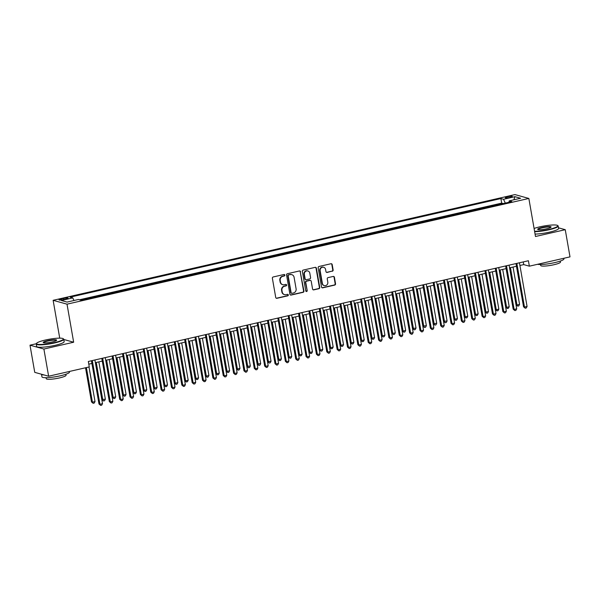 <?xml version="1.0" encoding="UTF-8"?>
<svg xmlns="http://www.w3.org/2000/svg" width="600" height="600" viewBox="0 0 600 600"><rect width="100%" height="100%" fill="white"/><g stroke="black" fill="none" stroke-linecap="round" stroke-linejoin="round"><path stroke-width="0.9" d="M284.85 275.077A0.765 0.72 105.5 0 0 284.01 274.493L273.21 276.968A1.095 1.028 105.5 0 0 272.377 278.265L275.73 297.472A1.095 1.028 105.5 0 0 276.93 298.305L287.73 295.837A0.765 0.72 105.5 0 0 287.805 294.353A0.765 0.72 105.5 0 0 287.475 294.345L286.072 294.66A3.51 3.292 105.5 0 1 282.225 291.99L281.947 290.392A3.51 3.292 105.5 0 1 284.603 286.23L285.998 285.915A0.765 0.72 105.5 0 0 286.072 284.423A0.765 0.72 105.5 0 0 285.743 284.415L284.34 284.737A3.51 3.292 105.5 0 1 280.493 282.067L280.215 280.462A3.51 3.292 105.5 0 1 282.87 276.308L284.265 275.985A0.765 0.72 105.5 0 0 284.85 275.077M282.81 284.707L282.428 284.603A3.51 3.292 105.5 0 1 280.118 281.962L279.84 280.365A3.51 3.292 105.5 0 1 282.495 276.202L283.89 275.88A0.765 0.72 105.5 0 0 284.145 274.478M276.27 298.23A1.095 1.028 105.5 0 0 276.555 298.207L287.355 295.733A0.765 0.72 105.5 0 0 287.61 294.322M284.535 294.63L284.16 294.525A3.51 3.292 105.5 0 1 281.85 291.885L281.572 290.288A3.51 3.292 105.5 0 1 284.228 286.125L285.623 285.81A0.765 0.72 105.5 0 0 285.877 284.4M507.607 196.748A3.577 0.562 -9.9 0 0 505.29 197.692A3.577 0.562 -9.9 0 0 510.015 197.415A3.577 0.562 -9.9 0 0 512.332 196.462A3.577 0.562 -9.9 0 0 507.607 196.748M332.303 271.26A1.095 1.028 105.5 0 0 333.135 269.962L332.19 264.57A1.095 1.028 105.5 0 0 330.99 263.737L318.998 266.483A1.095 1.028 105.5 0 0 318.165 267.78L321.517 286.995A1.095 1.028 105.5 0 0 322.725 287.827L334.718 285.082A1.095 1.028 105.5 0 0 335.543 283.778L334.41 277.267A1.095 1.028 105.5 0 0 333.21 276.435L328.072 277.612A1.095 1.028 105.5 0 0 327.248 278.91L327.81 282.142A2.933 2.752 105.5 0 1 324.3 285.593A2.933 2.752 105.5 0 1 322.373 283.388L320.16 270.735A2.933 2.752 105.5 0 1 323.67 267.285A2.933 2.752 105.5 0 1 325.597 269.49L325.965 271.605A1.095 1.028 105.5 0 0 327.173 272.438L331.928 271.155A1.095 1.028 105.5 0 0 332.76 269.858L331.815 264.465A1.095 1.028 105.5 0 0 331.275 263.715M535.485 236.505L565.252 229.688L570 256.868L529.357 266.175L528.405 260.737L88.328 361.478L89.273 366.915L48.63 376.222L43.89 349.043L73.657 342.225L67.02 304.17L528.847 198.45L535.485 236.505M300.585 271.808A1.095 1.028 105.5 0 0 299.377 270.975L287.385 273.72A1.095 1.028 105.5 0 0 286.56 275.017L289.913 294.225A1.095 1.028 105.5 0 0 291.112 295.065L303.105 292.32A1.095 1.028 105.5 0 0 303.938 291.015L300.21 271.702A1.095 1.028 105.5 0 0 299.67 270.952M303.195 270.097L315.188 267.353A1.095 1.028 105.5 0 1 316.388 268.192L319.74 287.4A1.095 1.028 105.5 0 1 318.907 288.697L313.778 289.875A1.095 1.028 105.5 0 1 312.577 289.043L311.212 281.25A1.095 1.028 105.5 0 0 310.013 280.418L306.608 281.197A1.095 1.028 105.5 0 0 305.775 282.495L307.192 290.603A0.765 0.72 105.5 0 1 306.278 291.51A0.765 0.72 105.5 0 1 305.767 290.933L302.362 271.403A1.095 1.028 105.5 0 1 303.195 270.097M502.972 203.632L497.062 204.983M492.615 206.002L486.705 207.353M482.257 208.373L476.355 209.722M471.908 210.743L465.998 212.093M461.55 213.112L455.64 214.462M451.2 215.483L445.29 216.833M440.842 217.853L434.933 219.202M430.485 220.222L424.582 221.572M420.135 222.593L414.225 223.95M409.778 224.962L403.868 226.32M399.42 227.333L393.518 228.69M389.07 229.702L383.16 231.06M378.712 232.072L372.803 233.43M368.355 234.442L362.452 235.8M358.005 236.82L352.095 238.17M347.647 239.19L341.737 240.54M337.29 241.56L331.388 242.91M326.94 243.93L321.03 245.28M316.582 246.3L310.673 247.65M306.225 248.67L300.322 250.02M295.875 251.04L289.965 252.39M285.517 253.41L279.608 254.76M275.16 255.78L269.257 257.13M264.81 258.15L258.9 259.5M254.452 260.52L248.542 261.87M244.103 262.89L238.192 264.248M233.745 265.26L227.835 266.618M223.388 267.63L217.485 268.987M213.038 270L207.127 271.358M202.68 272.37L196.77 273.728M192.322 274.748L186.42 276.097M181.972 277.118L176.062 278.468M171.615 279.487L165.705 280.837M161.257 281.858L155.355 283.207M150.907 284.228L144.998 285.577M140.55 286.597L134.64 287.947M130.192 288.968L124.29 290.317M119.843 291.337L113.933 292.688M109.485 293.707L103.575 295.058M99.127 296.077L93.225 297.428M88.778 298.447L82.867 299.798M63.578 299.595L65.858 299.07A3.465 0.547 -9.9 0 0 68.108 298.155A3.465 0.547 -9.9 0 0 63.525 298.425L61.252 298.95A3.465 0.547 -9.9 0 0 59.002 299.865A3.465 0.547 -9.9 0 0 63.578 299.595M67.02 304.17L53.13 300.315L514.957 194.587L528.847 198.45M502.942 203.468L501.683 203.115L500.888 198.555L70.125 297.165L72.75 297.892L73.988 300.502M500.888 198.555L503.513 199.282L514.905 196.673L520.612 198.263L509.22 200.865L511.845 201.6L81.082 300.21L78.457 299.483L67.065 302.085L61.365 300.502L72.75 297.892M501.683 203.115L79.492 299.767M36.293 343.74L30 345.18L43.89 349.043M30 345.18L34.748 372.36L48.63 376.222M565.252 229.688L558.502 227.812M59.73 338.153L53.13 300.315M519.915 265.478L523.725 264.608L529.357 266.175M88.793 364.17L91.92 363.457M95.37 362.67L102.278 361.087M105.72 360.3L112.627 358.718M116.078 357.93L122.985 356.347M126.427 355.56L133.343 353.978M136.785 353.183L143.692 351.608M147.142 350.812L154.05 349.237M157.493 348.442L164.4 346.868M167.85 346.072L174.757 344.49M178.208 343.702L185.115 342.12M188.558 341.332L195.465 339.75M198.915 338.962L205.822 337.38M209.272 336.593L216.18 335.01M219.623 334.222L226.53 332.64M229.98 331.853L236.888 330.27M240.337 329.483L247.245 327.9M250.688 327.112L257.595 325.53M261.045 324.743L267.952 323.16M271.403 322.373L278.31 320.79M281.752 320.002L288.66 318.42M292.11 317.632L299.017 316.05M302.468 315.255L309.375 313.68M312.817 312.885L319.725 311.31M323.175 310.515L330.082 308.94M333.525 308.145L340.44 306.562M343.882 305.775L350.79 304.192M354.24 303.405L361.147 301.822M364.59 301.035L371.498 299.452M374.947 298.665L381.855 297.082M385.305 296.295L392.213 294.712M395.655 293.925L402.562 292.343M406.013 291.555L412.92 289.972M416.37 289.185L423.278 287.603M426.72 286.815L433.627 285.233M437.077 284.445L443.985 282.862M447.435 282.075L454.342 280.493M457.785 279.705L464.692 278.123M468.143 277.335L475.05 275.752M478.5 274.957L485.408 273.382M488.85 272.587L495.757 271.013M499.207 270.218L506.115 268.635M509.565 267.847L516.472 266.265M523.26 261.915L523.725 264.608M509.22 200.865L508.957 202.26M505.32 203.093L503.513 199.282M514.905 196.673L513.877 199.8M73.657 342.225L63.795 339.48M290.452 294.983A1.095 1.028 105.5 0 0 290.737 294.96L302.73 292.215A1.095 1.028 105.5 0 0 303.562 290.91L300.21 271.702M288.765 274.957A0.765 0.72 105.5 0 0 288.188 275.865L291.127 292.725A0.765 0.72 105.5 0 0 291.968 293.31L293.445 292.972A3.51 3.292 105.5 0 0 296.1 288.817L294.09 277.29A3.51 3.292 105.5 0 0 290.243 274.62L288.39 274.853A0.765 0.72 105.5 0 0 287.812 275.76L288.188 275.865M291.63 293.303L291.255 293.205A0.765 0.72 105.5 0 1 290.752 292.627L287.812 275.76M291.772 274.65L291.397 274.545A3.51 3.292 105.5 0 0 289.868 274.515L290.243 274.62M288.39 274.853L289.868 274.515M313.118 289.793A1.095 1.028 105.5 0 0 313.403 289.77L318.532 288.593A1.095 1.028 105.5 0 0 319.365 287.295L316.013 268.087A1.095 1.028 105.5 0 0 315.472 267.33M310.493 280.425L310.118 280.32A1.095 1.028 105.5 0 0 309.638 280.312L306.233 281.093A1.095 1.028 105.5 0 0 305.4 282.39L307.192 290.603M306.097 291.428A0.765 0.72 105.5 0 0 306.817 290.498M309.803 273.165A2.933 2.752 105.5 0 0 307.875 270.96A2.933 2.752 105.5 0 0 304.365 274.41L305.145 278.865A1.095 1.028 105.5 0 0 306.345 279.697L309.75 278.918A1.095 1.028 105.5 0 0 310.582 277.62L309.803 273.165M307.875 270.96L307.5 270.855A2.933 2.752 105.5 0 0 303.99 274.305L304.365 274.41M305.865 279.69L305.49 279.585A1.095 1.028 105.5 0 1 304.77 278.76L303.99 274.305M326.505 272.355A1.095 1.028 105.5 0 0 326.798 272.332L331.928 271.155M323.67 267.285L323.295 267.188A2.933 2.752 105.5 0 0 319.785 270.638L320.16 270.735M324.3 285.593L323.925 285.487A2.933 2.752 105.5 0 1 321.998 283.282L319.785 270.638M322.058 287.745A1.095 1.028 105.5 0 0 322.35 287.722L334.343 284.978A1.095 1.028 105.5 0 0 335.168 283.68L334.035 277.17A1.095 1.028 105.5 0 0 333.495 276.413M85.53 367.77L91.485 401.903L92.422 402.165L95.017 401.572L88.98 366.983M86.385 367.575L92.422 402.165L93.165 403.327L91.485 401.903M95.017 401.572L94.2 403.088L93.165 403.327M91.448 360.765L98.993 403.995L99.93 404.25L92.31 360.57M102.517 403.658L101.708 405.173L100.672 405.412L99.93 404.25L102.517 403.658L94.898 359.978M100.672 405.412L98.993 403.995M45.352 340.035A13.635 2.152 -9.9 0 0 36.615 343.282A13.635 2.152 -9.9 0 0 54.51 342.585A13.635 2.152 -9.9 0 0 63.135 338.655A13.635 2.152 -9.9 0 0 45.352 340.035M63.135 338.655L63.51 338.918A13.973 2.205 170.1 0 1 63.75 339.233A13.973 2.205 170.1 0 1 54.682 342.938A13.973 2.205 170.1 0 1 36.225 344.04A13.973 2.205 170.1 0 1 36.345 343.657L36.615 343.282M47.64 340.673A6.817 1.073 170.1 0 1 56.588 340.32A6.817 1.073 170.1 0 1 52.222 341.947A6.817 1.073 170.1 0 1 43.328 342.638A6.817 1.073 170.1 0 1 47.64 340.673M56.377 340.522A6.48 1.02 -9.9 0 0 56.37 340.522A6.48 1.02 -9.9 0 0 47.812 341.032A6.48 1.02 -9.9 0 0 43.605 342.75L43.605 342.75M69.375 371.468L69.48 372.067A13.973 2.205 170.1 0 1 60.412 375.772A13.973 2.205 170.1 0 1 41.955 376.875L41.498 374.235A13.973 2.205 170.1 0 0 44.1 374.962M65.887 374.25L66.067 375.24A10.058 1.59 170.1 0 1 59.535 377.91A10.058 1.59 170.1 0 1 46.245 378.697L46.072 377.707M63.75 339.233L64.17 341.625A13.973 2.205 170.1 0 1 55.095 345.33A13.973 2.205 170.1 0 1 36.645 346.433L36.225 344.04M534.577 231.278A13.635 2.152 -9.9 0 0 548.955 229.395A13.635 2.152 -9.9 0 0 557.58 225.465A13.635 2.152 -9.9 0 0 539.798 226.845A13.635 2.152 -9.9 0 0 534.082 228.465M557.58 225.465L557.963 225.728A13.973 2.205 170.1 0 1 558.195 226.042A13.973 2.205 170.1 0 1 549.127 229.748A13.973 2.205 170.1 0 1 534.645 231.683M542.085 227.483A6.817 1.073 170.1 0 1 551.033 227.13A6.817 1.073 170.1 0 1 546.668 228.757A6.817 1.073 170.1 0 1 537.773 229.447A6.817 1.073 170.1 0 1 542.085 227.483M550.822 227.333L550.822 227.333A6.48 1.02 -9.9 0 0 542.257 227.843A6.48 1.02 -9.9 0 0 538.05 229.56L538.05 229.56M563.82 258.285L563.925 258.877A13.973 2.205 170.1 0 1 554.857 262.582A13.973 2.205 170.1 0 1 537.487 264.308M560.332 261.06L560.513 262.05A10.058 1.59 170.1 0 1 553.98 264.72A10.058 1.59 170.1 0 1 540.69 265.507L540.518 264.517M558.195 226.042L558.615 228.435A13.973 2.205 170.1 0 1 549.54 232.14A13.973 2.205 170.1 0 1 535.065 234.075M95.407 362.663L101.843 399.533L105.368 399.202L98.85 361.868M96.262 362.46L102.78 399.795L103.523 400.957L101.843 399.533M105.368 399.202L104.558 400.717L103.523 400.957M105.757 360.285L112.2 397.162L113.137 397.425L115.725 396.832L109.208 359.498M106.62 360.09L113.137 397.425L113.88 398.58L112.2 397.162M115.725 396.832L114.915 398.347L113.88 398.58M116.115 357.915L122.55 394.793L123.488 395.055L126.075 394.463L119.565 357.127M116.977 357.72L123.488 395.055L124.23 396.21L122.55 394.793M126.075 394.463L125.265 395.978L124.23 396.21M126.472 355.545L132.907 392.423L133.845 392.685L136.433 392.092L129.915 354.757M127.328 355.35L133.845 392.685L134.587 393.84L132.907 392.423M136.433 392.092L135.623 393.607L134.587 393.84M101.805 358.395L109.35 401.625L110.288 401.88L102.66 358.2M112.875 401.287L112.065 402.803L111.03 403.043L110.288 401.88L112.875 401.287L105.255 357.608M111.03 403.043L109.35 401.625M112.163 356.025L119.7 399.255L120.645 399.51L113.017 355.83M123.233 398.918L122.422 400.433L121.38 400.673L120.645 399.51L123.233 398.918L115.605 355.237M121.38 400.673L119.7 399.255M122.512 353.655L130.058 396.877L130.995 397.14L123.375 353.46M133.583 396.548L132.773 398.062L131.738 398.303L130.995 397.14L133.583 396.548L125.962 352.868M131.738 398.303L130.058 396.877M132.87 351.285L140.415 394.507L141.352 394.77L133.725 351.09M143.94 394.178L143.13 395.692L142.095 395.933L141.352 394.77L143.94 394.178L136.312 350.498M142.095 395.933L140.415 394.507M136.822 353.175L143.257 390.053L144.203 390.315L146.79 389.722L140.273 352.388M137.685 352.98L144.203 390.315L144.945 391.47L143.257 390.053M146.79 389.722L145.98 391.237L144.945 391.47M143.227 348.915L150.765 392.138L151.71 392.4L144.083 348.712M154.297 391.808L153.488 393.322L152.445 393.555L151.71 392.4L154.297 391.808L146.67 348.12M152.445 393.555L150.765 392.138M147.18 350.805L153.615 387.683L154.553 387.945L157.14 387.353L150.63 350.017M148.035 350.61L154.553 387.945L155.295 389.1L153.615 387.683M157.14 387.353L156.33 388.868L155.295 389.1M153.578 346.545L161.123 389.768L162.06 390.03L154.44 346.343M164.648 389.438L163.837 390.952L162.803 391.185L162.06 390.03L164.648 389.438L157.028 345.75M162.803 391.185L161.123 389.768M157.538 348.435L163.972 385.312L164.91 385.575L167.498 384.982L160.98 347.647M158.392 348.24L164.91 385.575L165.653 386.73L163.972 385.312M167.498 384.982L166.688 386.498L165.653 386.73M163.935 344.175L171.48 387.397L172.417 387.66L164.79 343.972M175.005 387.067L174.195 388.582L173.16 388.815L172.417 387.66L175.005 387.067L167.377 343.38M173.16 388.815L171.48 387.397M167.887 346.065L174.322 382.942L175.267 383.205L177.855 382.612L171.337 345.278M168.75 345.87L175.267 383.205L176.002 384.36L174.322 382.942M177.855 382.612L177.045 384.12L176.002 384.36M174.285 341.805L181.83 385.028L182.767 385.29L175.148 341.603M185.363 384.697L184.545 386.213L183.51 386.445L182.767 385.29L185.363 384.697L177.735 341.01M183.51 386.445L181.83 385.028M178.245 343.695L184.68 380.572L185.618 380.835L188.205 380.243L181.695 342.907M179.1 343.5L185.618 380.835L186.36 381.99L184.68 380.572M188.205 380.243L187.395 381.75L186.36 381.99M188.602 341.325L195.038 378.202L195.975 378.465L198.562 377.873L192.045 340.538M189.458 341.13L195.975 378.465L196.718 379.62L195.038 378.202M198.562 377.873L197.752 379.38L196.718 379.62M198.952 338.955L205.388 375.832L206.333 376.095L208.92 375.502L202.403 338.168M199.815 338.76L206.333 376.095L207.067 377.25L205.388 375.832M208.92 375.502L208.103 377.01L207.067 377.25M209.31 336.585L215.745 373.462L216.683 373.725L219.27 373.132L212.76 335.798M210.165 336.39L216.683 373.725L217.425 374.88L215.745 373.462M219.27 373.132L218.46 374.64L217.425 374.88M219.667 334.215L226.103 371.093L227.04 371.347L229.627 370.755L223.11 333.428M220.522 334.02L227.04 371.347L227.782 372.51L226.103 371.093M229.627 370.755L228.817 372.27L227.782 372.51M230.017 331.845L236.452 368.722L237.39 368.978L239.985 368.385L233.468 331.058M230.88 331.65L237.39 368.978L238.132 370.14L236.452 368.722M239.985 368.385L239.167 369.9L238.132 370.14M240.375 329.475L246.81 366.353L250.335 366.015L243.817 328.68M241.23 329.272L247.748 366.608L248.49 367.77L246.81 366.353M250.335 366.015L249.525 367.53L248.49 367.77M250.733 327.105L257.168 363.983L260.692 363.645L254.175 326.31M251.587 326.903L258.105 364.237L258.847 365.4L257.168 363.983M260.692 363.645L259.882 365.16L258.847 365.4M261.082 324.735L267.517 361.605L271.05 361.275L264.532 323.94M261.945 324.532L268.455 361.868L269.197 363.03L267.517 361.605M271.05 361.275L270.233 362.79L269.197 363.03M271.44 322.358L277.875 359.235L278.812 359.498L281.4 358.905L274.882 321.57M272.295 322.163L278.812 359.498L279.555 360.653L277.875 359.235M281.4 358.905L280.59 360.42L279.555 360.653M281.79 319.987L288.233 356.865L289.17 357.127L291.757 356.535L285.24 319.2M282.653 319.793L289.17 357.127L289.913 358.282L288.233 356.865M291.757 356.535L290.947 358.05L289.913 358.282M292.147 317.618L298.582 354.495L299.52 354.757L302.115 354.165L295.597 316.83M293.01 317.423L299.52 354.757L300.263 355.913L298.582 354.495M302.115 354.165L301.298 355.68L300.263 355.913M184.642 339.428L192.188 382.657L193.125 382.92L185.505 339.233M195.712 382.327L194.903 383.843L193.868 384.075L193.125 382.92L195.712 382.327L188.093 338.64M193.868 384.075L192.188 382.657M195 337.058L202.545 380.288L203.483 380.55L195.855 336.862M206.07 379.957L205.26 381.472L204.225 381.705L203.483 380.55L206.07 379.957L198.442 336.27M204.225 381.705L202.545 380.288M205.35 334.688L212.895 377.918L213.833 378.18L206.212 334.493M216.428 377.587L215.61 379.095L214.575 379.335L213.833 378.18L216.428 377.587L208.8 333.9M214.575 379.335L212.895 377.918M215.708 332.317L223.252 375.548L224.19 375.81L216.57 332.123M226.778 375.218L225.968 376.725L224.933 376.965L224.19 375.81L226.778 375.218L219.157 331.53M224.933 376.965L223.252 375.548M226.065 329.947L233.61 373.178L234.548 373.44L226.92 329.752M237.135 372.847L236.325 374.355L235.29 374.595L234.548 373.44L237.135 372.847L229.507 329.16M235.29 374.595L233.61 373.178M236.415 327.577L243.96 370.808L244.897 371.07L237.278 327.382M247.493 370.478L246.675 371.985L245.64 372.225L244.897 371.07L247.493 370.478L239.865 326.79M245.64 372.225L243.96 370.808M246.772 325.207L254.317 368.438L255.255 368.7L247.627 325.013M257.843 368.108L257.032 369.615L255.998 369.855L255.255 368.7L257.843 368.108L250.222 324.42M255.998 369.855L254.317 368.438M257.13 322.837L264.675 366.067L265.612 366.322L257.985 322.642M268.2 365.73L267.39 367.245L266.355 367.485L265.612 366.322L268.2 365.73L260.572 322.05M266.355 367.485L264.675 366.067M267.48 320.468L275.025 363.697L275.962 363.952L268.343 320.272M278.558 363.36L277.74 364.875L276.705 365.115L275.962 363.952L278.558 363.36L270.93 319.68M276.705 365.115L275.025 363.697M277.837 318.097L285.382 361.327L286.32 361.582L278.692 317.903M288.907 360.99L288.097 362.505L287.062 362.745L286.32 361.582L288.907 360.99L281.288 317.31M287.062 362.745L285.382 361.327M288.195 315.728L295.74 358.95L296.678 359.212L289.05 315.532M299.265 358.62L298.455 360.135L297.42 360.375L296.678 359.212L299.265 358.62L291.638 314.94M297.42 360.375L295.74 358.95M298.545 313.358L306.09 356.58L307.028 356.843L299.407 313.163M309.615 356.25L308.805 357.765L307.77 358.005L307.028 356.843L309.615 356.25L301.995 312.57M307.77 358.005L306.09 356.58M302.505 315.248L308.94 352.125L309.877 352.388L312.465 351.795L305.947 314.46M303.36 315.053L309.877 352.388L310.62 353.543L308.94 352.125M312.465 351.795L311.655 353.31L310.62 353.543M312.855 312.877L319.298 349.755L320.235 350.017L322.822 349.425L316.305 312.09M313.718 312.683L320.235 350.017L320.978 351.173L319.298 349.755M322.822 349.425L322.013 350.94L320.978 351.173M323.212 310.507L329.647 347.385L330.585 347.647L333.173 347.055L326.663 309.72M324.075 310.312L330.585 347.647L331.327 348.803L329.647 347.385M333.173 347.055L332.362 348.57L331.327 348.803M333.57 308.138L340.005 345.015L340.942 345.278L343.53 344.685L337.013 307.35M334.425 307.942L340.942 345.278L341.685 346.433L340.005 345.015M343.53 344.685L342.72 346.192L341.685 346.433M308.903 310.987L316.447 354.21L317.385 354.472L309.757 310.793M319.972 353.88L319.163 355.395L318.127 355.627L317.385 354.472L319.972 353.88L312.353 310.192M318.127 355.627L316.447 354.21M319.26 308.618L326.798 351.84L327.743 352.103L320.115 308.415M330.33 351.51L329.52 353.025L328.485 353.257L327.743 352.103L330.33 351.51L322.702 307.822M328.485 353.257L326.798 351.84M329.61 306.248L337.155 349.47L338.093 349.733L330.472 306.045M340.68 349.14L339.87 350.655L338.835 350.888L338.093 349.733L340.68 349.14L333.06 305.452M338.835 350.888L337.155 349.47M339.968 303.877L347.513 347.1L348.45 347.362L340.822 303.675M351.038 346.77L350.228 348.285L349.192 348.517L348.45 347.362L351.038 346.77L343.418 303.082M349.192 348.517L347.513 347.1M343.92 305.767L350.355 342.645L351.3 342.907L353.888 342.315L347.37 304.98M344.782 305.572L351.3 342.907L352.043 344.062L350.355 342.645M353.888 342.315L353.077 343.822L352.043 344.062M350.325 301.5L357.862 344.73L358.808 344.993L351.18 301.305M361.395 344.4L360.585 345.915L359.543 346.147L358.808 344.993L361.395 344.4L353.767 300.712M359.543 346.147L357.862 344.73M354.278 303.397L360.712 340.275L361.65 340.538L364.237 339.945L357.728 302.61M355.132 303.202L361.65 340.538L362.392 341.692L360.712 340.275M364.237 339.945L363.428 341.452L362.392 341.692M360.675 299.13L368.22 342.36L369.157 342.623L361.538 298.935M371.745 342.03L370.935 343.545L369.9 343.778L369.157 342.623L371.745 342.03L364.125 298.343M369.9 343.778L368.22 342.36M364.635 301.028L371.07 337.905L372.007 338.168L374.595 337.575L368.077 300.24M365.49 300.832L372.007 338.168L372.75 339.322L371.07 337.905M374.595 337.575L373.785 339.082L372.75 339.322M371.032 296.76L378.577 339.99L379.515 340.252L371.888 296.565M382.103 339.66L381.293 341.168L380.257 341.407L379.515 340.252L382.103 339.66L374.475 295.972M380.257 341.407L378.577 339.99M374.985 298.657L381.42 335.535L382.365 335.798L384.952 335.205L378.435 297.87M375.847 298.462L382.365 335.798L383.1 336.952L381.42 335.535M384.952 335.205L384.143 336.712L383.1 336.952M381.382 294.39L388.928 337.62L389.873 337.882L382.245 294.195M392.46 337.29L391.643 338.798L390.607 339.038L389.873 337.882L392.46 337.29L384.832 293.603M390.607 339.038L388.928 337.62M385.342 296.288L391.778 333.165L392.715 333.42L395.303 332.827L388.793 295.5M386.197 296.093L392.715 333.42L393.457 334.582L391.778 333.165M395.303 332.827L394.493 334.343L393.457 334.582M391.74 292.02L399.285 335.25L400.222 335.513L392.603 291.825M402.81 334.92L402 336.428L400.965 336.668L400.222 335.513L402.81 334.92L395.19 291.233M400.965 336.668L399.285 335.25M395.7 293.918L402.135 330.795L403.072 331.05L405.66 330.457L399.143 293.13M396.555 293.722L403.072 331.05L403.815 332.212L402.135 330.795M405.66 330.457L404.85 331.972L403.815 332.212M402.097 289.65L409.643 332.88L410.58 333.142L402.952 289.455M413.168 332.55L412.357 334.058L411.322 334.298L410.58 333.142L413.168 332.55L405.54 288.862M411.322 334.298L409.643 332.88M406.05 291.548L412.485 328.425L416.018 328.087L409.5 290.752M406.912 291.345L413.43 328.68L414.165 329.843L412.485 328.425M416.018 328.087L415.2 329.603L414.165 329.843M412.447 287.28L419.993 330.51L420.93 330.772L413.31 287.085M423.525 330.18L422.707 331.688L421.673 331.928L420.93 330.772L423.525 330.18L415.897 286.493M421.673 331.928L419.993 330.51M416.408 289.178L422.842 326.055L426.368 325.718L419.857 288.382M417.263 288.975L423.78 326.31L424.522 327.472L422.842 326.055M426.368 325.718L425.558 327.233L424.522 327.472M422.805 284.91L430.35 328.14L431.287 328.395L423.668 284.715M433.875 327.803L433.065 329.317L432.03 329.558L431.287 328.395L433.875 327.803L426.255 284.123M432.03 329.558L430.35 328.14M426.765 286.808L433.2 323.678L436.725 323.347L430.207 286.013M427.62 286.605L434.138 323.94L434.88 325.103L433.2 323.678M436.725 323.347L435.915 324.862L434.88 325.103M433.162 282.54L440.707 325.77L441.645 326.025L434.018 282.345M444.232 325.433L443.423 326.947L442.388 327.188L441.645 326.025L444.232 325.433L436.605 281.752M442.388 327.188L440.707 325.77M437.115 284.438L443.55 321.308L447.082 320.978L440.565 283.642M437.978 284.235L444.487 321.57L445.23 322.725L443.55 321.308M447.082 320.978L446.265 322.493L445.23 322.725M443.513 280.17L451.058 323.4L451.995 323.655L444.375 279.975M454.59 323.062L453.772 324.577L452.737 324.817L451.995 323.655L454.59 323.062L446.963 279.382M452.737 324.817L451.058 323.4M447.472 282.06L453.908 318.938L454.845 319.2L457.433 318.608L450.923 281.272M448.327 281.865L454.845 319.2L455.588 320.355L453.908 318.938M457.433 318.608L456.623 320.123L455.588 320.355M453.87 277.8L461.415 321.03L462.353 321.285L454.725 277.605M464.94 320.692L464.13 322.207L463.095 322.447L462.353 321.285L464.94 320.692L457.32 277.013M463.095 322.447L461.415 321.03M457.83 279.69L464.265 316.567L465.202 316.83L467.79 316.237L461.272 278.903M458.685 279.495L465.202 316.83L465.945 317.985L464.265 316.567M467.79 316.237L466.98 317.752L465.945 317.985M464.228 275.43L471.772 318.653L472.71 318.915L465.082 275.235M475.298 318.322L474.487 319.837L473.452 320.077L472.71 318.915L475.298 318.322L467.67 274.642M473.452 320.077L471.772 318.653M468.18 277.32L474.615 314.197L475.553 314.46L478.147 313.868L471.63 276.532M469.043 277.125L475.553 314.46L476.295 315.615L474.615 314.197M478.147 313.868L477.33 315.382L476.295 315.615M474.577 273.06L482.123 316.282L483.06 316.545L475.44 272.865M485.655 315.952L484.838 317.468L483.803 317.7L483.06 316.545L485.655 315.952L478.028 272.272M483.803 317.7L482.123 316.282M478.537 274.95L484.972 311.827L485.91 312.09L488.498 311.498L481.98 274.163M479.393 274.755L485.91 312.09L486.653 313.245L484.972 311.827M488.498 311.498L487.688 313.013L486.653 313.245M484.935 270.69L492.48 313.913L493.418 314.175L485.79 270.487M496.005 313.582L495.195 315.097L494.16 315.33L493.418 314.175L496.005 313.582L488.385 269.895M494.16 315.33L492.48 313.913M488.888 272.58L495.33 309.457L496.268 309.72L498.855 309.127L492.338 271.793M489.75 272.385L496.268 309.72L497.01 310.875L495.33 309.457M498.855 309.127L498.045 310.642L497.01 310.875M495.293 268.32L502.838 311.543L503.775 311.805L496.147 268.118M506.362 311.212L505.553 312.728L504.518 312.96L503.775 311.805L506.362 311.212L498.735 267.525M504.518 312.96L502.838 311.543M499.245 270.21L505.68 307.087L506.618 307.35L509.213 306.757L502.695 269.423M500.107 270.015L506.618 307.35L507.36 308.505L505.68 307.087M509.213 306.757L508.395 308.272L507.36 308.505M505.643 265.95L513.188 309.173L514.125 309.435L506.505 265.748M516.713 308.843L515.903 310.358L514.868 310.59L514.125 309.435L516.713 308.843L509.092 265.155M514.868 310.59L513.188 309.173M509.603 267.84L516.037 304.718L516.975 304.98L519.562 304.388L513.045 267.053M510.457 267.645L516.975 304.98L517.717 306.135L516.037 304.718M519.562 304.388L518.752 305.895L517.717 306.135M516 263.572L523.545 306.803L524.482 307.065L516.855 263.377M527.07 306.472L526.26 307.987L525.225 308.22L524.482 307.065L527.07 306.472L519.45 262.785M525.225 308.22L523.545 306.803M61.425 299.97L61.252 298.95M63.727 299.558L63.525 298.425M282.495 276.202L282.87 276.308M279.84 280.365L280.215 280.462M280.118 281.962L280.493 282.067M285.623 285.81L285.998 285.915M284.228 286.125L284.603 286.23M281.572 290.288L281.947 290.392M281.85 291.885L282.225 291.99M287.355 295.733L287.73 295.837M276.555 298.207L276.93 298.305M283.89 275.88L284.265 275.985M303.562 290.91L303.938 291.015M302.73 292.215L303.105 292.32M290.737 294.96L291.112 295.065M290.752 292.627L291.127 292.725M316.013 268.087L316.388 268.192M319.365 287.295L319.74 287.4M318.532 288.593L318.907 288.697M313.403 289.77L313.778 289.875M309.638 280.312L310.013 280.418M306.233 281.093L306.608 281.197M305.4 282.39L305.775 282.495M304.77 278.76L305.145 278.865M326.798 272.332L327.173 272.438M321.998 283.282L322.373 283.388M334.035 277.17L334.41 277.267M335.168 283.68L335.543 283.778M334.343 284.978L334.718 285.082M322.35 287.722L322.725 287.827M331.815 264.465L332.19 264.57M332.76 269.858L333.135 269.962"/></g></svg>
